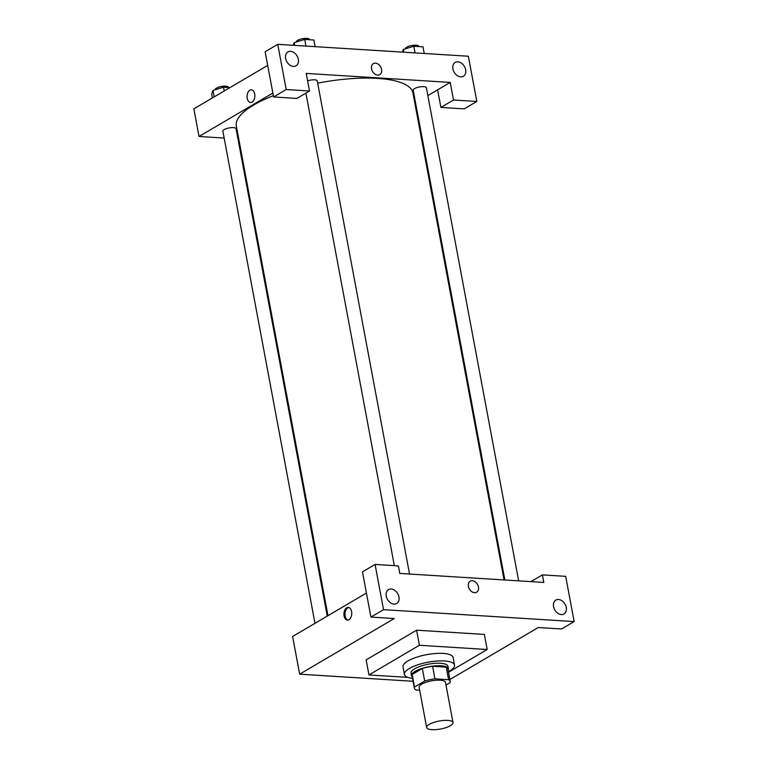 <?xml version="1.0" encoding="UTF-8"?>
<svg xmlns="http://www.w3.org/2000/svg" width="768" height="768" viewBox="0 0 768 768"><rect width="100%" height="100%" fill="white"/><g stroke="black" fill="none" stroke-linecap="round" stroke-linejoin="round"><path stroke-width="1.15" d="M429.235 724.378A13.411 4.051 -10.6 0 1 443.626 720.451A13.411 4.051 -10.6 0 1 453.005 722.573A13.411 4.051 -10.6 0 1 440.573 729.024A13.411 4.051 -10.6 0 1 426.653 727.507A13.411 4.051 -10.6 0 1 429.235 724.378M426.653 727.507L419.126 687.302A13.411 4.051 -10.6 0 1 421.718 684.173A13.411 4.051 -10.6 0 1 436.099 680.256A13.411 4.051 -10.6 0 1 445.488 682.368L453.005 722.573M422.333 668.486A18.269 5.52 -10.6 0 1 432.576 666.288L446.246 667.142L448.589 679.699L434.928 678.845A18.269 5.52 -10.6 0 0 424.685 681.053L422.333 668.486L412.166 674.477A18.269 5.52 -10.6 0 0 412.003 675.638L414.346 688.195A18.269 5.52 -10.6 0 0 416.016 689.981L419.664 690.202M445.987 685.056L450.096 682.637A18.269 5.52 -10.6 0 0 450.259 681.475A18.269 5.52 -10.6 0 0 448.589 679.699M424.685 681.053L414.518 687.034A18.269 5.52 -10.6 0 0 414.346 688.195M432.576 666.288L434.928 678.845M412.166 674.477L414.518 687.034M446.246 667.142A18.269 5.52 -10.6 0 1 447.907 668.918L450.259 681.475M448.147 670.195A18.768 5.674 169.4 0 0 448.406 668.822A18.768 5.674 169.4 0 0 440.986 665.779A18.768 5.674 169.4 0 0 421.2 668.688A18.768 5.674 169.4 0 0 411.504 675.725A18.768 5.674 169.4 0 0 412.243 676.915M411.504 675.725L411.034 673.219A18.768 5.674 -10.6 0 1 414.662 668.832A18.768 5.674 -10.6 0 1 440.515 663.274A18.768 5.674 -10.6 0 1 447.936 666.307L448.406 668.822M412.512 678.394A25.478 7.699 -10.6 0 1 404.448 674.448A25.478 7.699 -10.6 0 1 409.363 668.506A25.478 7.699 -10.6 0 1 436.694 661.056A25.478 7.699 -10.6 0 1 454.522 665.078A25.478 7.699 -10.6 0 1 448.426 671.674M404.448 674.448L403.037 666.912A25.478 7.699 -10.6 0 1 407.952 660.97A25.478 7.699 -10.6 0 1 435.283 653.51A25.478 7.699 -10.6 0 1 453.11 657.542L454.522 665.078M407.818 677.376L368.966 674.947L419.405 645.264L487.181 649.507L448.531 672.24M487.181 649.507L484.358 634.426L416.582 630.192L366.144 659.866L368.966 674.947M449.894 679.517L538.243 627.533L561.533 628.992L574.147 621.571L383.539 609.658L370.934 617.078L394.224 618.538L299.654 674.179L413.05 681.274M566.266 607.421A8.045 5.885 59.5 0 0 555.83 600.096A8.045 5.885 59.5 0 0 554.842 610.013A8.045 5.885 59.5 0 0 563.99 613.958A8.045 5.885 59.5 0 0 566.266 607.421M530.938 581.626L542.39 574.886L565.68 576.346L574.147 621.571M370.934 617.078L362.467 571.853L375.072 564.432L398.371 565.891L399.782 573.427L543.802 582.432L542.39 574.886M386.246 596.17A8.045 5.885 59.5 0 0 396.682 603.504A8.045 5.885 59.5 0 0 397.67 593.587A8.045 5.885 59.5 0 0 388.522 589.632A8.045 5.885 59.5 0 0 386.246 596.17M375.072 564.432L383.539 609.658M416.582 630.192L419.405 645.264M366.432 593.05L292.598 636.49L299.654 674.179M468.403 586.406A6.365 4.656 -120.5 0 1 470.208 581.232A6.365 4.656 -120.5 0 1 477.446 584.362A6.365 4.656 -120.5 0 1 476.669 592.214A6.365 4.656 -120.5 0 1 468.403 586.406M476.669 592.214A6.365 4.656 59.5 0 0 477.446 584.362A6.365 4.656 59.5 0 0 470.208 581.232M351.581 611.549A6.365 3.898 93.6 0 1 347.443 620.112A6.365 3.898 93.6 0 1 343.949 613.507A6.365 3.898 93.6 0 1 348.23 607.392A6.365 3.898 93.6 0 1 351.581 611.549M348.768 607.488A6.365 3.898 -86.4 0 0 345.014 613.574A6.365 3.898 -86.4 0 0 347.981 620.083M317.674 83.146A89.837 27.149 -10.6 0 1 377.424 78.384A89.837 27.149 -10.6 0 1 412.925 92.928L504.067 579.946M327.974 615.677L236.323 125.981A89.837 27.149 -10.6 0 1 253.68 105.014A89.837 27.149 -10.6 0 1 273.35 95.674M327.264 616.09L236.054 128.698A6.701 2.026 169.4 0 0 233.405 127.613A6.701 2.026 169.4 0 0 226.339 128.65A6.701 2.026 169.4 0 0 222.874 131.165L314.976 623.328M504.854 579.994L413.194 90.202A6.701 2.026 -10.6 0 1 414.49 88.637A6.701 2.026 -10.6 0 1 423.725 86.65A6.701 2.026 -10.6 0 1 426.374 87.734L518.659 580.858M307.603 80.851A6.701 2.026 -10.6 0 1 314.611 79.834A6.701 2.026 -10.6 0 1 317.261 80.918L409.546 574.032M306.211 73.421L450.221 82.416L453.514 100.013L476.813 101.462L468.346 56.237L277.738 44.323L286.205 89.549L309.504 91.008L306.211 73.421M272.861 93.043L199.027 136.483L224.17 138.058M237.965 138.922L238.752 138.97M414.854 103.229L415.555 102.816M427.843 95.587L450.221 82.416M371.539 68.813A6.365 4.656 -120.5 0 1 373.344 63.638A6.365 4.656 -120.5 0 1 380.582 66.758A6.365 4.656 -120.5 0 1 379.795 74.611A6.365 4.656 -120.5 0 1 371.539 68.813M452.928 68.928A8.045 5.885 -120.5 0 1 455.203 62.4A8.045 5.885 -120.5 0 1 464.352 66.346A8.045 5.885 -120.5 0 1 463.363 76.262A8.045 5.885 -120.5 0 1 452.928 68.928M285.619 58.474A8.045 5.885 -120.5 0 1 287.894 51.936A8.045 5.885 -120.5 0 1 297.043 55.882A8.045 5.885 -120.5 0 1 296.054 65.808A8.045 5.885 -120.5 0 1 285.619 58.474M379.795 74.611A6.365 4.656 59.5 0 0 380.582 66.758A6.365 4.656 59.5 0 0 373.334 63.638M309.504 91.008L296.89 98.429L273.59 96.97L265.133 51.744L277.738 44.323M273.59 96.97L286.205 89.549M437.616 89.837L440.909 107.424L464.198 108.883L476.813 101.462M440.909 107.424L453.514 100.013M267.686 65.405L193.853 108.845L199.027 136.483M254.717 93.955A6.365 3.898 93.6 0 1 250.57 102.509A6.365 3.898 93.6 0 1 247.085 95.914A6.365 3.898 93.6 0 1 251.366 89.798A6.365 3.898 93.6 0 1 254.717 93.955M251.366 89.798A6.365 3.898 -86.4 0 0 247.085 95.914A6.365 3.898 -86.4 0 0 250.579 102.509M229.92 87.629L223.498 87.226L213.005 90.413L211.68 94.176L212.381 97.939M223.498 87.226L224.208 90.989M213.005 90.413L214.214 96.864M215.126 89.77L215.117 89.712A6.701 2.026 -10.6 0 1 216.413 88.147A6.701 2.026 -10.6 0 1 223.603 86.179A6.701 2.026 -10.6 0 1 228.298 87.245L228.346 87.523M315.12 46.656L313.882 40.013L304.714 39.437L294.211 42.634L293.28 45.293M304.714 39.437L305.952 46.09M294.211 42.634L294.73 45.389M296.333 41.99L296.323 41.923A6.701 2.026 -10.6 0 1 297.619 40.358A6.701 2.026 -10.6 0 1 304.81 38.4A6.701 2.026 -10.6 0 1 309.504 39.456L309.552 39.744M424.234 53.482L422.995 46.838L413.818 46.262L403.325 49.45L402.384 52.118M413.818 46.262L415.066 52.906M403.325 49.45L403.843 52.205M405.446 48.806L405.437 48.749A6.701 2.026 -10.6 0 1 406.733 47.184A6.701 2.026 -10.6 0 1 413.923 45.226A6.701 2.026 -10.6 0 1 418.618 46.282L418.666 46.56M305.904 93.12L394.33 565.632"/></g></svg>
